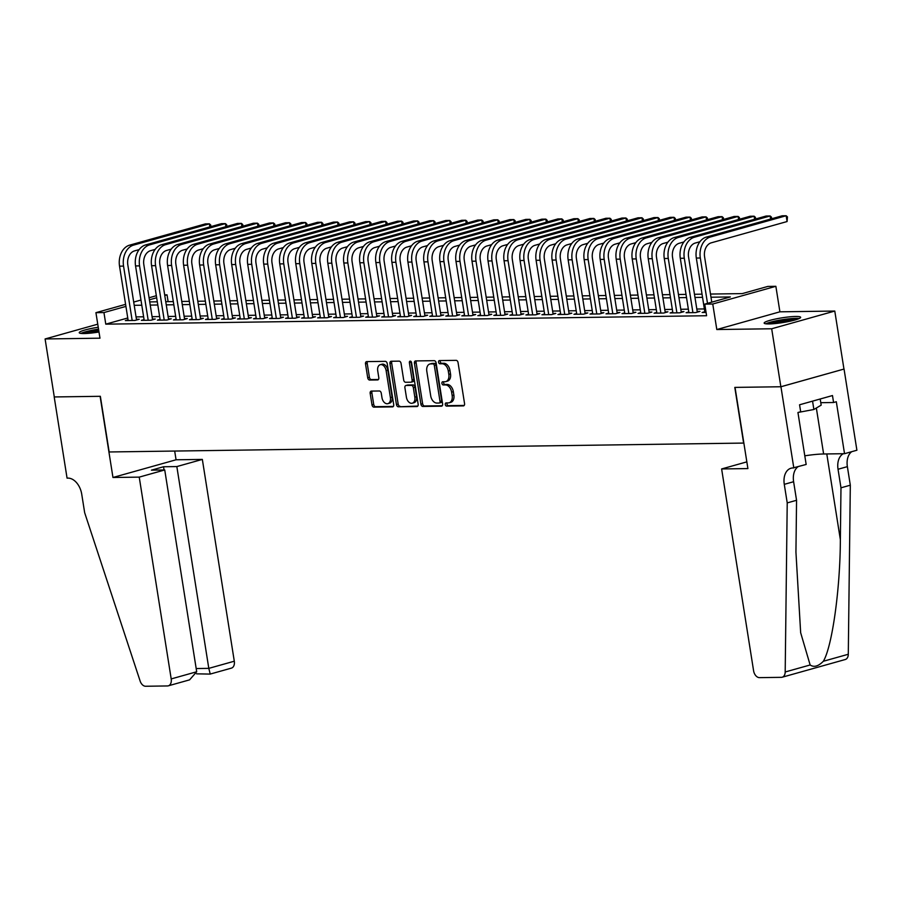 <?xml version="1.0" encoding="UTF-8"?>
<svg xmlns="http://www.w3.org/2000/svg" width="902" height="902" viewBox="0 0 902 902"><rect width="100%" height="100%" fill="white"/><g stroke="black" fill="none" stroke-linecap="round" stroke-linejoin="round"><path stroke-width="1.35" d="M445.272 404.547A1.624 1.082 -105.7 0 0 446.625 406.125L463.335 405.889A2.323 1.545 -105.7 0 0 463.605 405.855A2.323 1.545 -105.7 0 0 464.553 403.589L458.058 362.604A2.323 1.545 -105.7 0 0 456.13 360.349L439.421 360.586A1.624 1.082 -105.7 0 0 439.928 363.777L442.081 363.743A7.441 4.938 -105.7 0 1 448.271 370.959L448.813 374.375A7.441 4.938 -105.7 0 1 445.791 381.614A7.441 4.938 -105.7 0 1 444.934 381.738L442.769 381.76A1.624 1.082 -105.7 0 0 443.277 384.951L445.441 384.917A7.441 4.938 -105.7 0 1 451.62 392.133L452.161 395.55A7.441 4.938 -105.7 0 1 449.14 402.788A7.441 4.938 -105.7 0 1 448.283 402.901L446.129 402.935A1.624 1.082 -105.7 0 0 445.272 404.547M447.133 402.923A1.624 1.082 -105.7 0 0 448.339 405.641L464.214 405.426M440.424 360.575A1.624 1.082 -105.7 0 0 441.63 363.292L443.795 363.269L442.081 363.743M443.784 381.749A1.624 1.082 -105.7 0 0 444.979 384.466L447.144 384.444L445.441 384.917M98.239 327.268A18.48 2.402 -9 0 0 79.229 332.703A18.48 2.402 -9 0 0 84.179 333.548A18.48 2.402 -9 0 0 98.994 331.992M769.102 323.931A18.48 2.402 -9 0 0 789.295 321.383A18.48 2.402 -9 0 0 800.649 317.312A18.48 2.402 -9 0 0 795.699 316.467A18.48 2.402 -9 0 0 775.506 319.026A18.48 2.402 -9 0 0 764.152 323.096A18.48 2.402 -9 0 0 769.102 323.931M371.398 391.096A2.323 1.545 -105.7 0 0 371.128 391.13A2.323 1.545 -105.7 0 0 370.181 393.396L372.007 404.885A2.323 1.545 -105.7 0 0 373.935 407.14L392.494 406.881A2.323 1.545 -105.7 0 0 392.765 406.847A2.323 1.545 -105.7 0 0 393.7 404.581L387.217 363.607A2.323 1.545 -105.7 0 0 385.278 361.352L366.719 361.612A2.323 1.545 -105.7 0 0 366.46 361.646A2.323 1.545 -105.7 0 0 365.513 363.912L367.712 377.791A2.323 1.545 -105.7 0 0 369.64 380.046L377.588 379.934A2.323 1.545 -105.7 0 0 377.848 379.9A2.323 1.545 -105.7 0 0 378.795 377.645L377.712 370.756A6.224 4.127 -105.7 0 1 380.238 364.701A6.224 4.127 -105.7 0 1 386.124 370.632L390.397 397.613A6.224 4.127 -105.7 0 1 387.871 403.656A6.224 4.127 -105.7 0 1 381.986 397.737L381.264 393.238A2.323 1.545 -105.7 0 0 379.336 390.983L371.398 391.096M127.757 317.989L105.782 324.156L103.944 312.566L95.928 312.667L125.592 304.346M793.805 467.935L780.94 386.755L735.04 387.398L747.905 468.578L721.623 468.95L753.587 670.75A7.103 4.713 -105.7 0 0 759.495 677.639L781.369 677.334A7.103 4.713 -105.7 0 0 782.181 677.222A7.103 4.713 -105.7 0 0 785.191 671.979L787.221 502.899L784.278 484.34A16.574 11.004 74.3 0 1 791.02 468.228A16.574 11.004 74.3 0 1 792.926 467.946L806.162 464.462L797.943 412.507L800.672 411.74L799.567 404.784L832.478 395.55L833.583 402.506L836.312 401.74L844.531 453.695L856.9 450.233L844.047 369.042L780.861 386.755L734.803 387.398L743.62 443.074L109.165 451.97L100.347 396.305L54.289 396.948L45.1 338.96L99.975 338.182L95.928 312.667M780.861 386.755L771.684 328.768L834.778 311.055L779.903 311.821L775.867 286.306L712.76 304.019L704.755 304.132L730.338 296.95L710.99 297.22M779.903 311.821L716.808 329.534L771.684 328.768M716.808 329.534L712.76 304.019M105.782 324.156L706.593 315.734L704.755 304.132M420.907 404.209A2.323 1.545 -105.7 0 0 422.846 406.452L441.405 406.193A2.323 1.545 -105.7 0 0 441.664 406.159A2.323 1.545 -105.7 0 0 442.611 403.904L436.117 362.92A2.323 1.545 -105.7 0 0 434.189 360.665L415.63 360.924A2.323 1.545 -105.7 0 0 415.36 360.958A2.323 1.545 -105.7 0 0 414.424 363.224L420.907 404.209L422.621 403.724A2.323 1.545 -105.7 0 0 424.549 405.979L442.273 405.731M416.95 406.543L398.391 406.802A2.323 1.545 -105.7 0 1 396.452 404.547L389.968 363.562A2.323 1.545 -105.7 0 1 390.904 361.307A2.323 1.545 -105.7 0 1 391.175 361.262L399.124 361.15A2.323 1.545 -105.7 0 1 401.052 363.405L403.69 380.024A2.323 1.545 -105.7 0 0 405.618 382.279L410.884 382.211A2.323 1.545 -105.7 0 0 411.154 382.166A2.323 1.545 -105.7 0 0 412.101 379.911L409.361 362.604A1.624 1.082 -105.7 0 1 411.56 362.581L418.156 404.243A2.323 1.545 -105.7 0 1 417.209 406.498A2.323 1.545 -105.7 0 1 416.95 406.543L417.468 406.396M97.754 324.179L45.1 338.96M843.956 369.042L834.778 311.055M704.823 311.742L702.128 312.498L706.074 312.442M688.801 311.968L686.106 312.723L695.724 312.588L699.986 311.393L697.178 311.427M672.779 312.193L670.085 312.949L679.702 312.814L683.964 311.618L681.157 311.652M656.757 312.419L654.063 313.174L663.68 313.039L667.942 311.833L665.135 311.878M640.736 312.644L638.041 313.4L647.659 313.265L651.921 312.058L649.113 312.103M624.714 312.859L622.019 313.614L631.637 313.479L635.899 312.284L633.091 312.329M608.692 313.084L605.997 313.84L615.615 313.704L619.877 312.509L617.081 312.554M592.67 313.31L589.976 314.065L599.593 313.93L603.855 312.735L601.059 312.78M576.649 313.535L573.965 314.291L583.571 314.155L587.833 312.96L585.037 313.005M560.627 313.761L557.943 314.516L567.55 314.381L571.812 313.186L569.015 313.231M544.605 313.986L541.922 314.742L551.528 314.606L555.79 313.411L552.994 313.456M528.583 314.212L525.9 314.967L535.506 314.832L539.768 313.637L536.972 313.67M512.562 314.437L509.878 315.193L519.484 315.057L523.746 313.862L520.95 313.896M496.54 314.663L493.856 315.418L503.463 315.283L507.725 314.088L504.928 314.122M480.518 314.888L477.834 315.644L487.441 315.508L491.703 314.313L488.907 314.347M464.496 315.114L461.813 315.869L471.419 315.734L475.681 314.539L472.885 314.572M448.474 315.339L445.791 316.095L455.397 315.959L459.659 314.764L456.863 314.798M432.453 315.565L429.769 316.32L439.375 316.185L443.637 314.99L440.841 315.023M416.431 315.79L413.747 316.546L423.354 316.41L427.616 315.215L424.819 315.249M400.409 316.016L397.726 316.771L407.332 316.636L411.594 315.429L408.798 315.474M384.387 316.23L381.704 316.985L391.31 316.861L395.572 315.655L392.776 315.7M368.366 316.455L365.682 317.211L375.288 317.076L379.55 315.88L376.754 315.925M352.344 316.681L349.66 317.436L359.267 317.301L363.529 316.106L360.732 316.151M336.322 316.906L333.639 317.662L343.245 317.527L347.507 316.331L344.711 316.377M320.3 317.132L317.617 317.887L327.223 317.752L331.485 316.557L328.689 316.602M304.278 317.357L301.595 318.113L311.201 317.978L315.463 316.782L312.667 316.827M288.257 317.583L285.573 318.338L295.18 318.203L299.441 317.008L296.645 317.042M272.235 317.808L269.551 318.564L279.158 318.429L283.42 317.233L280.623 317.267M256.213 318.034L253.53 318.789L263.136 318.654L267.398 317.459L264.602 317.493M240.191 318.259L237.508 319.015L247.114 318.88L251.376 317.684L248.58 317.718M224.17 318.485L221.486 319.24L231.092 319.105L235.354 317.91L232.558 317.944M208.148 318.71L205.464 319.466L215.071 319.331L219.333 318.135L216.536 318.169M192.126 318.936L189.443 319.691L199.049 319.556L203.322 318.361L200.515 318.395M176.104 319.161L173.421 319.917L183.027 319.782L187.3 318.586L184.493 318.62M160.082 319.387L157.399 320.142L167.005 320.007L171.279 318.801L168.471 318.846M144.061 319.612L141.377 320.357L150.984 320.233L155.257 319.026L152.449 319.071M704.383 308.935L696.806 309.048M688.361 309.16L680.784 309.273M672.34 309.386L664.763 309.499M656.318 309.612L648.741 309.724M640.296 309.837L632.719 309.95M624.274 310.062L616.697 310.175M608.252 310.288L600.676 310.389M592.231 310.513L584.654 310.615M576.209 310.739L568.632 310.84M560.187 310.964L552.61 311.066M544.165 311.19L536.589 311.291M528.144 311.415L520.567 311.517M512.122 311.641L504.545 311.742M496.1 311.867L488.523 311.968M480.078 312.092L472.501 312.193M464.056 312.306L456.48 312.419M448.035 312.532L440.458 312.644M432.013 312.757L424.436 312.87M415.991 312.983L408.414 313.095M399.969 313.208L392.393 313.321M383.948 313.434L376.371 313.546M367.926 313.659L360.349 313.761M351.904 313.885L344.327 313.986M335.882 314.11L328.305 314.212M319.86 314.336L312.284 314.437M303.839 314.561L296.262 314.663M287.817 314.787L280.24 314.888M271.795 315.012L264.218 315.114M255.773 315.238L248.197 315.339M239.752 315.463L232.175 315.565M223.73 315.677L216.153 315.79M207.708 315.903L200.131 316.016M191.686 316.128L184.109 316.241M175.665 316.354L168.088 316.467M159.643 316.579L152.066 316.692M143.621 316.805L136.044 316.918M128.039 319.827L125.355 320.582L134.962 320.447L139.235 319.252L136.427 319.297M164.671 294.886L167.039 294.853L164.773 295.484M168.122 301.651L167.039 294.853M710.483 294.052L742.267 293.601L767.85 286.419L775.867 286.306M133.699 302.069L140.96 300.039M149.067 297.761L156.339 295.721M125.919 306.398L103.944 312.566M702.545 297.344L694.968 297.446M686.523 297.57L678.947 297.671M670.502 297.795L662.925 297.897M654.48 298.021L646.903 298.122M638.458 298.246L630.881 298.348M622.436 298.461L614.86 298.573M606.415 298.686L598.838 298.799M590.393 298.912L582.816 299.024M574.371 299.137L566.794 299.25M558.349 299.363L550.772 299.475M542.327 299.588L534.751 299.701M526.306 299.814L518.729 299.926M510.284 300.039L502.707 300.14M494.262 300.265L486.685 300.366M478.24 300.49L470.664 300.591M462.219 300.716L454.642 300.817M446.197 300.941L438.62 301.042M430.175 301.167L422.598 301.268M414.153 301.392L406.577 301.493M398.132 301.618L390.555 301.719M382.11 301.843L374.533 301.945M366.088 302.057L358.511 302.17M350.066 302.283L342.489 302.395M334.044 302.508L326.468 302.621M318.023 302.734L310.446 302.846M302.001 302.959L294.424 303.072M285.979 303.185L278.402 303.298M269.957 303.41L262.381 303.512M253.936 303.636L246.359 303.737M237.914 303.861L230.337 303.963M221.892 304.087L214.315 304.188M205.87 304.312L198.293 304.414M189.848 304.538L182.272 304.639M173.827 304.763L166.25 304.865M157.805 304.989L150.228 305.09M141.783 305.214L134.218 305.316M149.732 301.911L157.309 301.809M165.754 301.685L173.331 301.584M181.776 301.46L189.352 301.358M197.797 301.245L205.374 301.133M213.819 301.02L221.396 300.907M229.841 300.794L237.418 300.682M245.863 300.569L253.439 300.456M261.884 300.343L269.45 300.231M277.906 300.118L285.472 300.005M293.928 299.892L301.493 299.791M309.95 299.667L317.515 299.565M325.972 299.441L333.537 299.34M341.993 299.216L349.559 299.114M358.015 298.99L365.581 298.889M374.037 298.765L381.602 298.663M390.059 298.539L397.624 298.438M406.08 298.314L413.646 298.212M422.102 298.088L429.668 297.987M438.124 297.874L445.689 297.761M454.146 297.649L461.711 297.536M470.167 297.423L477.733 297.31M486.189 297.198L493.755 297.085M502.211 296.972L509.777 296.859M518.233 296.747L525.798 296.634M534.255 296.521L541.82 296.42M550.276 296.296L557.842 296.194M566.298 296.07L573.864 295.969M582.32 295.845L589.885 295.743M598.342 295.619L605.907 295.518M614.363 295.394L621.929 295.292M630.385 295.168L637.951 295.067M646.407 294.943L653.973 294.841M662.418 294.717L669.994 294.616M678.439 294.503L686.016 294.39M694.461 294.277L702.038 294.165M156.666 297.761L149.394 299.802M449.14 402.788L450.853 402.303A7.441 4.938 -105.7 0 0 453.875 395.076L452.161 395.55M447.144 384.444A7.441 4.938 -105.7 0 1 453.334 391.66L453.875 395.076M445.791 381.614L447.493 381.129A7.441 4.938 -105.7 0 0 450.515 373.902L448.813 374.375M443.795 363.269A7.441 4.938 -105.7 0 1 449.974 370.485L450.515 373.902M416.465 360.913A2.323 1.545 -105.7 0 0 416.126 362.739L422.621 403.724M439.161 403.036A1.624 1.082 -105.7 0 0 440.018 401.424L434.313 365.457A1.624 1.082 -105.7 0 0 432.96 363.878L430.682 363.901A7.441 4.938 -105.7 0 0 429.826 364.025A7.441 4.938 -105.7 0 0 426.804 371.263L430.705 395.854A7.441 4.938 -105.7 0 0 436.884 403.07L439.161 403.036M439.533 402.935L440.875 402.551A1.624 1.082 -105.7 0 0 441.721 400.95L440.018 401.424M429.826 364.025L431.528 363.551A7.441 4.938 -105.7 0 1 432.385 363.427L434.674 363.393A1.624 1.082 -105.7 0 1 436.027 364.972L441.721 400.95M417.818 406.069L398.391 406.802M392.009 361.251A2.323 1.545 -105.7 0 0 391.671 363.089L398.165 404.062A2.323 1.545 -105.7 0 0 400.093 406.317M412.597 381.726A2.323 1.545 -105.7 0 0 412.857 381.693A2.323 1.545 -105.7 0 0 413.804 379.438L411.064 362.13L409.361 362.604M411.064 361.454A1.624 1.082 -105.7 0 0 411.064 362.13M406.419 397.275A6.224 4.127 -105.7 0 0 412.304 403.205A6.224 4.127 -105.7 0 0 414.83 397.162L413.33 387.657A2.323 1.545 -105.7 0 0 411.391 385.402L406.125 385.47A2.323 1.545 -105.7 0 0 405.855 385.515A2.323 1.545 -105.7 0 0 404.908 387.77L406.419 397.275M412.304 403.205L414.007 402.72A6.224 4.127 -105.7 0 0 416.532 396.677L414.83 397.162M407.309 385.143A2.323 1.545 -105.7 0 1 407.557 385.03A2.323 1.545 -105.7 0 1 407.828 384.996L413.093 384.917A2.323 1.545 -105.7 0 1 415.033 387.172L416.532 396.677M387.871 403.656L389.574 403.183A6.224 4.127 -105.7 0 0 392.099 397.139L390.397 397.613M380.238 364.701L381.941 364.228A6.224 4.127 -105.7 0 1 387.826 370.158L392.099 397.139M367.554 361.601A2.323 1.545 -105.7 0 0 367.215 363.427L369.414 377.318A2.323 1.545 -105.7 0 0 371.353 379.573L378.457 379.471M372.233 391.085A2.323 1.545 -105.7 0 0 371.883 392.911L373.71 404.412A2.323 1.545 -105.7 0 0 375.638 406.667L393.362 406.419M711.768 302.159L704.586 256.811A11.839 8.727 -90.8 0 1 711.283 242.818L787.085 221.542L786.161 215.747L710.359 237.023A17.769 13.079 89.2 0 0 700.324 258.006L707.506 303.354M787.085 221.542L787.457 216.886L786.161 215.747L782.158 215.803L706.356 237.079A17.769 13.079 89.2 0 0 696.321 258.062L704.936 312.453M767.388 323.919A15.988 2.075 171 0 1 787.254 319.342A15.988 2.075 171 0 1 797.819 319.105M794.177 320.221A14.804 1.917 -9 0 0 787.096 320.695A14.804 1.917 -9 0 0 771.21 323.863M799.273 318.496A18.356 2.379 -9 0 0 787.931 318.936A18.356 2.379 -9 0 0 765.821 323.795M798.304 412.406L813.875 409.497L821.181 405.145L820.2 398.988M812.555 401.142L813.875 409.497M98.544 329.14A18.356 2.379 -9 0 0 80.898 333.402M82.465 333.526A15.988 2.075 171 0 1 98.589 329.444M98.792 330.752A14.804 1.917 -9 0 0 86.276 333.469M787.221 502.899L796.556 500.283L795.936 552.125L800.66 632.73L810.143 664.977C813.92 667.57 818.317 666.341 823.346 661.267C832.185 646.508 840.213 589.085 840.36 539.655L840.98 487.813L838.037 469.254A16.574 11.004 74.3 0 1 843.325 453.717M840.98 487.813L850.315 485.197L847.373 466.638A16.574 11.004 74.3 0 1 851.713 451.688M797.954 466.774A16.574 11.004 74.3 0 0 793.613 481.724L796.556 500.283M823.346 661.267L848.286 654.266L850.315 485.197M780.94 386.755L844.047 369.042M721.623 468.95L746.845 461.869M804.798 455.814A26.643 3.461 171 0 1 823.627 453.988L844.531 453.695M848.286 654.266A7.103 4.713 74.3 0 1 845.275 659.509L782.181 677.222M820.786 402.687L833.583 402.506M139.235 477.124L171.2 678.924L196.692 671.764L164.739 469.965L139.235 477.124L112.964 477.485L100.111 396.305L54.199 396.948L67.064 478.128L67.943 478.116A16.574 11.004 -105.7 0 1 81.732 494.195L84.675 512.753L140.126 681.033A7.103 4.713 -105.7 0 0 145.628 686.253L167.501 685.948A7.103 4.713 -105.7 0 0 168.313 685.824A7.103 4.713 -105.7 0 0 171.2 678.924M174.684 451.045L176.059 459.783L112.964 477.485M176.059 459.783L202.341 459.411L176.837 466.571L163.544 466.751L151.435 470.156L164.739 469.965M176.837 466.571L208.802 668.371L234.294 661.211A7.103 4.713 74.3 0 1 231.408 668.123L210.143 674.087L196.591 673.839M202.341 459.411L234.294 661.211M163.544 466.751L164.051 469.976M210.211 673.963L208.802 668.371L196.185 668.54M168.313 685.824L189.578 679.86L196.692 671.764M770.624 219.039L770.139 215.973L694.337 237.249A17.769 13.079 89.2 0 0 684.302 258.231L692.916 312.622M771.695 218.735L771.436 217.1L770.139 215.973L766.136 216.029L690.334 237.305A17.769 13.079 89.2 0 0 680.3 258.288L688.914 312.678M697.302 312.148L688.564 257.036A11.839 8.727 -90.8 0 1 695.262 243.044L699.907 241.736M754.602 219.265L754.117 216.198L678.315 237.474A17.769 13.079 89.2 0 0 668.281 258.457L676.895 312.847M755.673 218.96L755.414 217.326L754.117 216.198L750.114 216.255L674.313 237.53A17.769 13.079 89.2 0 0 664.278 258.513L672.892 312.904M681.281 312.374L672.542 257.262A11.839 8.727 -90.8 0 1 679.24 243.269L683.885 241.961M738.58 219.49L738.095 216.424L662.293 237.7A17.769 13.079 89.2 0 0 652.259 258.682L660.873 313.073M739.651 219.186L739.392 217.551L738.095 216.424L734.093 216.48L658.291 237.756A17.769 13.079 89.2 0 0 648.256 258.739L656.87 313.129M665.259 312.588L656.521 257.487A11.839 8.727 -90.8 0 1 663.218 243.495L667.863 242.187M722.558 219.716L722.074 216.649L646.272 237.914A17.769 13.079 89.2 0 0 636.237 258.908L644.851 313.298M723.629 219.411L723.37 217.777L722.074 216.649L718.071 216.705L642.269 237.97A17.769 13.079 89.2 0 0 632.234 258.964L640.848 313.355M649.237 312.814L640.499 257.713A11.839 8.727 -90.8 0 1 647.196 243.72L651.842 242.412M706.537 219.941L706.052 216.875L630.25 238.139A17.769 13.079 89.2 0 0 620.215 259.133L628.829 313.524M707.608 219.637L707.348 218.002L706.052 216.875L702.049 216.931L626.247 238.196A17.769 13.079 89.2 0 0 616.213 259.19L624.827 313.58M633.215 313.039L624.477 257.938A11.839 8.727 -90.8 0 1 631.174 243.946L635.82 242.638M690.515 220.167L690.03 217.1L614.228 238.365A17.769 13.079 89.2 0 0 604.193 259.359L612.808 313.749M691.586 219.862L691.327 218.228L690.03 217.1L686.027 217.156L610.226 238.421A17.769 13.079 89.2 0 0 600.191 259.415L608.805 313.806M617.193 313.265L608.455 258.164A11.839 8.727 -90.8 0 1 615.153 244.171L619.798 242.863M674.493 220.392L674.008 217.314L598.206 238.59A17.769 13.079 89.2 0 0 588.172 259.584L596.786 313.975M675.564 220.088L675.305 218.453L674.008 217.314L670.006 217.371L594.204 238.647A17.769 13.079 89.2 0 0 584.169 259.641L592.783 314.031M601.172 313.49L592.434 258.378A11.839 8.727 -90.8 0 1 599.131 244.397L603.776 243.089M658.471 220.607L657.986 217.54L582.185 238.816A17.769 13.079 89.2 0 0 572.15 259.81L580.764 314.2M659.542 220.314L659.283 218.679L657.986 217.54L653.984 217.596L578.182 238.872A17.769 13.079 89.2 0 0 568.147 259.855L576.761 314.257M585.15 313.716L576.412 258.603A11.839 8.727 -90.8 0 1 583.109 244.622L587.754 243.315M642.449 220.832L641.965 217.765L566.163 239.041A17.769 13.079 89.2 0 0 556.128 260.024L564.742 314.426M643.521 220.539L643.261 218.904L641.965 217.765L637.962 217.822L562.16 239.098A17.769 13.079 89.2 0 0 552.125 260.08L560.74 314.482M569.128 313.941L560.39 258.829A11.839 8.727 -90.8 0 1 567.087 244.837L571.733 243.54M626.428 221.058L625.943 217.991L550.141 239.267A17.769 13.079 89.2 0 0 540.106 260.25L548.72 314.651M627.499 220.764L627.24 219.13L625.943 217.991L621.94 218.047L546.138 239.323A17.769 13.079 89.2 0 0 536.104 260.306L544.718 314.708M553.106 314.167L544.368 259.054A11.839 8.727 -90.8 0 1 551.066 245.062L555.711 243.765M610.406 221.283L609.921 218.216L534.119 239.492A17.769 13.079 89.2 0 0 524.085 260.475L532.699 314.877M611.477 220.99L611.218 219.355L609.921 218.216L605.918 218.273L530.117 239.549A17.769 13.079 89.2 0 0 520.082 260.531L528.696 314.933M537.085 314.392L528.346 259.28A11.839 8.727 -90.8 0 1 535.044 245.288L539.689 243.991M594.384 221.509L593.899 218.442L518.098 239.718A17.769 13.079 89.2 0 0 508.063 260.701L516.677 315.102M595.455 221.215L595.196 219.581L593.899 218.442L589.897 218.498L514.095 239.774A17.769 13.079 89.2 0 0 504.06 260.757L512.674 315.148M521.063 314.618L512.325 259.505A11.839 8.727 -90.8 0 1 519.022 245.513L523.667 244.205M578.362 221.734L577.878 218.667L502.076 239.943A17.769 13.079 89.2 0 0 492.041 260.926L500.655 315.317M579.434 221.441L579.174 219.806L577.878 218.667L573.875 218.724L498.073 240A17.769 13.079 89.2 0 0 488.038 260.982L496.652 315.373M505.041 314.843L496.314 259.731A11.839 8.727 -90.8 0 1 503 245.739L507.646 244.431M562.341 221.96L561.856 218.893L486.054 240.169A17.769 13.079 89.2 0 0 476.019 261.152L484.633 315.542M563.412 221.666L563.152 220.032L561.856 218.893L557.853 218.949L482.051 240.225A17.769 13.079 89.2 0 0 472.017 261.208L480.631 315.599M489.019 315.069L480.292 259.956A11.839 8.727 -90.8 0 1 486.979 245.964L491.624 244.656M546.319 222.185L545.834 219.118L470.032 240.394A17.769 13.079 89.2 0 0 459.997 261.377L468.623 315.768M547.39 221.892L547.131 220.257L545.834 219.118L541.831 219.175L466.03 240.451A17.769 13.079 89.2 0 0 455.995 261.433L464.609 315.824M472.998 315.294L464.271 260.182A11.839 8.727 -90.8 0 1 470.957 246.19L475.602 244.882M530.297 222.411L529.812 219.344L454.01 240.62A17.769 13.079 89.2 0 0 443.976 261.603L452.601 315.993M531.368 222.106L531.109 220.471L529.812 219.344L525.81 219.4L450.008 240.676A17.769 13.079 89.2 0 0 439.973 261.659L448.587 316.05M456.976 315.52L448.249 260.407A11.839 8.727 -90.8 0 1 454.935 246.415L459.58 245.107M514.275 222.636L513.79 219.569L437.989 240.845A17.769 13.079 89.2 0 0 427.954 261.828L436.579 316.219M515.346 222.332L515.087 220.697L513.79 219.569L509.788 219.626L433.986 240.902A17.769 13.079 89.2 0 0 423.951 261.884L432.565 316.275M440.954 315.745L432.227 260.633A11.839 8.727 -90.8 0 1 438.913 246.641L443.558 245.333M498.254 222.862L497.769 219.795L421.967 241.071A17.769 13.079 89.2 0 0 411.932 262.054L420.558 316.444M499.325 222.557L499.065 220.922L497.769 219.795L493.766 219.851L417.964 241.127A17.769 13.079 89.2 0 0 407.93 262.11L416.544 316.501M424.932 315.959L416.205 260.858A11.839 8.727 -90.8 0 1 422.891 246.866L427.537 245.558M482.232 223.087L481.747 220.02L405.945 241.285A17.769 13.079 89.2 0 0 395.91 262.279L404.536 316.67M483.303 222.783L483.044 221.148L481.747 220.02L477.744 220.077L401.942 241.341A17.769 13.079 89.2 0 0 391.908 262.335L400.522 316.726M408.91 316.185L400.184 261.084A11.839 8.727 -90.8 0 1 406.87 247.092L411.515 245.784M466.21 223.313L465.725 220.246L389.923 241.51A17.769 13.079 89.2 0 0 379.889 262.505L388.514 316.895M467.281 223.008L467.022 221.373L465.725 220.246L461.723 220.302L385.921 241.567A17.769 13.079 89.2 0 0 375.886 262.561L384.5 316.952M392.889 316.41L384.162 261.309A11.839 8.727 -90.8 0 1 390.848 247.317L395.493 246.009M450.188 223.538L449.703 220.471L373.902 241.736A17.769 13.079 89.2 0 0 363.867 262.73L372.492 317.121M451.259 223.234L451 221.599L449.703 220.471L445.701 220.528L369.899 241.792A17.769 13.079 89.2 0 0 359.864 262.786L368.478 317.177M376.867 316.636L368.14 261.535A11.839 8.727 -90.8 0 1 374.826 247.543L379.471 246.235M434.166 223.764L433.682 220.686L357.88 241.961A17.769 13.079 89.2 0 0 347.856 262.956L356.47 317.346M435.238 223.459L434.978 221.824L433.682 220.686L429.679 220.742L353.877 242.018A17.769 13.079 89.2 0 0 343.842 263.012L352.457 317.403M360.845 316.861L352.118 261.749A11.839 8.727 -90.8 0 1 358.804 247.768L363.45 246.46M418.145 223.978L417.66 220.911L341.858 242.187A17.769 13.079 89.2 0 0 331.835 263.181L340.449 317.572M419.216 223.685L418.956 222.05L417.66 220.911L413.657 220.967L337.855 242.243A17.769 13.079 89.2 0 0 327.821 263.237L336.435 317.628M344.823 317.087L336.096 261.975A11.839 8.727 -90.8 0 1 342.783 247.994L347.428 246.686M402.123 224.203L401.638 221.137L325.836 242.412A17.769 13.079 89.2 0 0 315.813 263.395L324.427 317.797M403.194 223.91L402.935 222.275L401.638 221.137L397.635 221.193L321.834 242.469A17.769 13.079 89.2 0 0 311.799 263.452L320.413 317.854M328.802 317.312L320.075 262.2A11.839 8.727 -90.8 0 1 326.761 248.208L331.406 246.911M386.101 224.429L385.616 221.362L309.826 242.638A17.769 13.079 89.2 0 0 299.791 263.621L308.405 318.023M387.172 224.136L386.913 222.501L385.616 221.362L381.614 221.418L305.812 242.694A17.769 13.079 89.2 0 0 295.777 263.677L304.391 318.079M312.78 317.538L304.053 262.426A11.839 8.727 -90.8 0 1 310.739 248.433L315.384 247.137M370.079 224.654L369.594 221.588L293.804 242.863A17.769 13.079 89.2 0 0 283.769 263.846L292.383 318.248M371.15 224.361L370.891 222.726L369.594 221.588L365.592 221.644L289.79 242.92A17.769 13.079 89.2 0 0 279.755 263.903L288.369 318.305M296.758 317.763L288.031 262.651A11.839 8.727 -90.8 0 1 294.717 248.659L299.363 247.362M354.058 224.88L353.573 221.813L277.782 243.089A17.769 13.079 89.2 0 0 267.747 264.072L276.362 318.474M355.129 224.587L354.869 222.952L353.573 221.813L349.57 221.869L273.768 243.145A17.769 13.079 89.2 0 0 263.734 264.128L272.348 318.53M280.736 317.989L272.009 262.877A11.839 8.727 -90.8 0 1 278.695 248.884L283.341 247.588M338.036 225.105L337.551 222.039L261.76 243.315A17.769 13.079 89.2 0 0 251.726 264.297L260.34 318.688M339.107 224.812L338.848 223.177L337.551 222.039L333.548 222.095L257.746 243.371A17.769 13.079 89.2 0 0 247.712 264.354L256.326 318.744M264.714 318.214L255.988 263.102A11.839 8.727 -90.8 0 1 262.674 249.11L267.319 247.802M322.014 225.331L321.529 222.264L245.739 243.54A17.769 13.079 89.2 0 0 235.704 264.523L244.318 318.913M323.085 225.038L322.826 223.403L321.529 222.264L317.527 222.32L241.725 243.596A17.769 13.079 89.2 0 0 231.69 264.579L240.304 318.97M248.693 318.44L239.966 263.328A11.839 8.727 -90.8 0 1 246.652 249.335L251.297 248.027M306.003 225.556L305.507 222.49L229.717 243.765A17.769 13.079 89.2 0 0 219.682 264.748L228.296 319.139M307.063 225.263L306.804 223.628L305.507 222.49L301.505 222.546L225.703 243.822A17.769 13.079 89.2 0 0 215.668 264.805L224.282 319.195M232.671 318.665L223.944 263.553A11.839 8.727 -90.8 0 1 230.63 249.561L235.275 248.253M289.982 225.782L289.486 222.715L213.695 243.991A17.769 13.079 89.2 0 0 203.66 264.974L212.274 319.364M291.042 225.477L290.782 223.843L289.486 222.715L285.483 222.771L209.681 244.047A17.769 13.079 89.2 0 0 199.646 265.03L208.261 319.421M216.649 318.891L207.922 263.779A11.839 8.727 -90.8 0 1 214.608 249.786L219.254 248.478M273.96 226.007L273.464 222.941L197.673 244.216A17.769 13.079 89.2 0 0 187.639 265.199L196.253 319.59M275.02 225.703L274.76 224.068L273.464 222.941L269.461 222.997L193.659 244.273A17.769 13.079 89.2 0 0 183.625 265.256L192.239 319.646M200.627 319.116L191.9 264.004A11.839 8.727 -90.8 0 1 198.587 250.012L203.243 248.704M257.938 226.233L257.442 223.166L181.652 244.442A17.769 13.079 89.2 0 0 171.617 265.425L180.231 319.815M258.998 225.928L258.739 224.294L257.442 223.166L253.439 223.222L177.638 244.498A17.769 13.079 89.2 0 0 167.603 265.481L176.217 319.872M184.606 319.331L175.879 264.23A11.839 8.727 -90.8 0 1 182.565 250.237L187.221 248.929M241.916 226.458L241.42 223.392L165.63 244.656A17.769 13.079 89.2 0 0 155.595 265.65L164.209 320.041M242.976 226.154L242.717 224.519L241.42 223.392L237.418 223.448L161.616 244.713A17.769 13.079 89.2 0 0 151.581 265.707L160.195 320.097M168.584 319.556L159.857 264.455A11.839 8.727 -90.8 0 1 166.543 250.463L171.2 249.155M225.895 226.684L225.399 223.617L149.608 244.882A17.769 13.079 89.2 0 0 139.573 265.876L148.187 320.266M226.954 226.379L226.695 224.745L225.399 223.617L221.396 223.673L145.594 244.938A17.769 13.079 89.2 0 0 135.559 265.932L144.185 320.323M152.562 319.782L143.835 264.681A11.839 8.727 -90.8 0 1 150.521 250.688L155.178 249.38M209.873 226.909L209.377 223.843L133.586 245.107A17.769 13.079 89.2 0 0 123.551 266.101L132.166 320.492M210.933 226.605L210.673 224.97L209.377 223.843L205.374 223.899L129.572 245.164A17.769 13.079 89.2 0 0 119.538 266.158L128.163 320.548M136.54 320.007L127.813 264.906A11.839 8.727 -90.8 0 1 134.499 250.914L139.156 249.606M448.339 405.641L446.625 406.125M441.63 363.292L439.928 363.777M444.979 384.466L443.277 384.951M453.334 391.66L451.62 392.133M449.974 370.485L448.271 370.959M416.126 362.739L414.424 363.224M424.549 405.979L422.846 406.452M436.027 364.972L434.313 365.457M434.674 363.393L432.96 363.878M432.385 363.427L430.682 363.901M398.165 404.062L396.452 404.547M391.671 363.089L389.968 363.562M413.804 379.438L412.101 379.911M415.033 387.172L413.33 387.657M413.093 384.917L411.391 385.402M407.828 384.996L406.125 385.47M387.826 370.158L386.124 370.632M371.353 379.573L369.64 380.046M369.414 377.318L367.712 377.791M367.215 363.427L365.513 363.912M375.638 406.667L373.935 407.14M373.71 404.412L372.007 404.885M371.883 392.911L370.181 393.396M700.324 258.006L696.321 258.062M710.359 237.023L706.356 237.079M838.037 469.254L847.373 466.638M793.613 481.724L784.278 484.34M785.191 671.979L810.143 664.977M840.36 539.655L826.784 453.943M816.344 408.02L823.627 453.988M684.302 258.231L680.3 258.288M694.337 237.249L690.334 237.305M668.281 258.457L664.278 258.513M678.315 237.474L674.313 237.53M652.259 258.682L648.256 258.739M662.293 237.7L658.291 237.756M636.237 258.908L632.234 258.964M646.272 237.914L642.269 237.97M620.215 259.133L616.213 259.19M630.25 238.139L626.247 238.196M604.193 259.359L600.191 259.415M614.228 238.365L610.226 238.421M588.172 259.584L584.169 259.641M598.206 238.59L594.204 238.647M572.15 259.81L568.147 259.855M582.185 238.816L578.182 238.872M556.128 260.024L552.125 260.08M566.163 239.041L562.16 239.098M540.106 260.25L536.104 260.306M550.141 239.267L546.138 239.323M524.085 260.475L520.082 260.531M534.119 239.492L530.117 239.549M508.063 260.701L504.06 260.757M518.098 239.718L514.095 239.774M492.041 260.926L488.038 260.982M502.076 239.943L498.073 240M476.019 261.152L472.017 261.208M486.054 240.169L482.051 240.225M459.997 261.377L455.995 261.433M470.032 240.394L466.03 240.451M443.976 261.603L439.973 261.659M454.01 240.62L450.008 240.676M427.954 261.828L423.951 261.884M437.989 240.845L433.986 240.902M411.932 262.054L407.93 262.11M421.967 241.071L417.964 241.127M395.91 262.279L391.908 262.335M405.945 241.285L401.942 241.341M379.889 262.505L375.886 262.561M389.923 241.51L385.921 241.567M363.867 262.73L359.864 262.786M373.902 241.736L369.899 241.792M347.856 262.956L343.842 263.012M357.88 241.961L353.877 242.018M331.835 263.181L327.821 263.237M341.858 242.187L337.855 242.243M315.813 263.395L311.799 263.452M325.836 242.412L321.834 242.469M299.791 263.621L295.777 263.677M309.826 242.638L305.812 242.694M283.769 263.846L279.755 263.903M293.804 242.863L289.79 242.92M267.747 264.072L263.734 264.128M277.782 243.089L273.768 243.145M251.726 264.297L247.712 264.354M261.76 243.315L257.746 243.371M235.704 264.523L231.69 264.579M245.739 243.54L241.725 243.596M219.682 264.748L215.668 264.805M229.717 243.765L225.703 243.822M203.66 264.974L199.646 265.03M213.695 243.991L209.681 244.047M187.639 265.199L183.625 265.256M197.673 244.216L193.659 244.273M171.617 265.425L167.603 265.481M181.652 244.442L177.638 244.498M155.595 265.65L151.581 265.707M165.63 244.656L161.616 244.713M139.573 265.876L135.559 265.932M149.608 244.882L145.594 244.938M123.551 266.101L119.538 266.158M133.586 245.107L129.572 245.164M441.055 402.529L439.353 403.002M412.857 381.693L411.154 382.166M407.557 385.03L405.855 385.515"/></g></svg>
